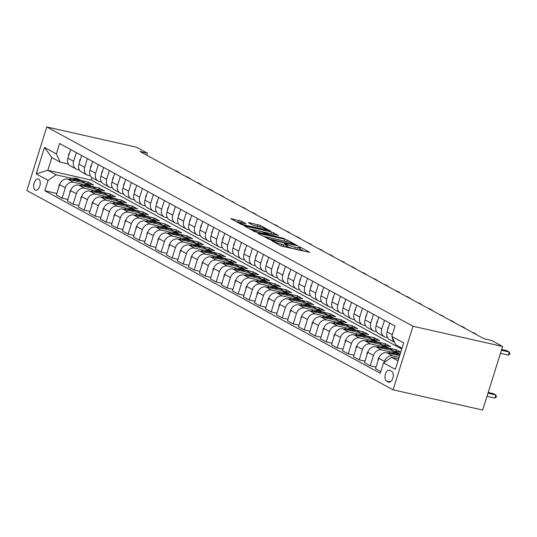 <?xml version="1.0" encoding="UTF-8"?>
<svg xmlns="http://www.w3.org/2000/svg" width="537" height="537" viewBox="0 0 537 537"><rect width="100%" height="100%" fill="white"/><g stroke="black" fill="none" stroke-linecap="round" stroke-linejoin="round"><path stroke-width="0.81" d="M271.413 240.462L280.173 245.55L282.502 246.355L309.721 252.37L300.311 247.174L298.089 246.57L299.445 247.356A5.699 0.725 17.4 0 1 300.196 248.007A5.699 0.725 17.4 0 1 297.518 247.805L295.316 247.309A5.699 0.725 17.4 0 1 287.866 244.744L285.046 243.536L284.456 243.489L285.812 244.281A5.699 0.725 17.4 0 1 286.563 244.926A5.699 0.725 17.4 0 1 283.885 244.724L281.683 244.228A5.699 0.725 17.4 0 1 274.232 241.663L271.413 240.462M35.241 190.064A5.806 3.121 -77.3 0 0 35.684 190.232A5.806 3.121 -77.3 0 0 39.899 185.681A5.806 3.121 -77.3 0 0 38.684 179.069A5.806 3.121 -77.3 0 0 38.241 178.902A5.806 3.121 -77.3 0 0 34.026 183.453A5.806 3.121 -77.3 0 0 35.241 190.064M241.382 221.15L230.809 218.619L241.241 224.372L243.57 225.171L270.796 231.185L260.364 225.439L249.087 222.62L248.49 222.754L252.853 225.131L259.619 226.936A4.766 0.604 17.4 0 1 264.264 228.366A4.766 0.604 17.4 0 1 266.48 229.614A4.766 0.604 17.4 0 1 264.238 229.447L246.872 225.527A4.766 0.604 17.4 0 1 242.221 224.097A4.766 0.604 17.4 0 1 240.012 222.848A4.766 0.604 17.4 0 1 242.247 223.016L245.98 223.728L241.382 221.15L240.871 222.768M413.007 326.248L502.612 346.472L491.603 340.485L484.139 338.8L139.915 151.481L147.38 153.166L136.378 147.178L46.773 126.954L413.007 326.248L393.084 389.822L26.85 190.528L46.773 126.954M258.519 233.306L257.921 233.447L270.447 239.797L297.666 245.812L287.235 240.059L284.905 239.26L258.519 233.306L258.398 233.702M254.679 231.682L244.248 225.929L271.467 231.95L278.401 235.327L266.862 232.85L266.258 232.984L269.151 234.562L284.422 238.582L254.679 231.682M391.748 371.396L389.815 370.342A5.625 3.021 -77.3 0 0 389.379 370.181A5.625 3.021 -77.3 0 0 385.298 374.591A5.625 3.021 -77.3 0 0 386.472 380.995L388.412 382.049A5.625 3.021 -77.3 0 0 388.842 382.21A5.625 3.021 -77.3 0 0 392.93 377.8A5.625 3.021 -77.3 0 0 391.748 371.396M402.025 348.137L395.608 344.64L391.788 336.424L395.044 326.026L59.62 143.5L56.365 153.897L60.184 162.114L51.821 157.563L47.833 170.276L56.197 174.827L71.911 178.378M391.788 336.424L403.67 342.888L395.38 369.349L383.492 362.884L391.621 357.36L398.642 358.944M56.862 193.468L44.813 190.749L380.236 373.275L383.492 362.884M44.813 190.749L48.075 180.351L36.187 173.887L44.477 147.427L56.365 153.897M502.612 346.472L482.689 410.046L393.084 389.822M146.742 155.2L147.38 153.166M391.621 357.36L398.045 360.851M91.921 177.572L91.142 180.056L401.736 349.07M91.142 180.056L47.833 170.276L36.187 173.887M80.698 180.358L88.31 182.077L87.813 183.647M67.863 199.455L62.091 198.153L56.372 195.038L59.627 184.647A7.263 6.055 -61.4 0 1 67.756 179.123L93.592 184.95L88.31 182.077M62.091 198.153L65.346 187.762A7.263 6.055 -61.4 0 1 73.475 182.238L82.913 184.366M91.699 186.346L99.311 188.064L98.821 189.635M78.872 205.443L73.092 204.141L67.373 201.026L70.629 190.635A7.263 6.055 -61.4 0 1 78.758 185.111L104.594 190.937L99.311 188.064M73.092 204.141L76.355 193.75A7.263 6.055 -61.4 0 1 84.484 188.225L93.915 190.353M102.708 192.333L110.313 194.052L109.823 195.622M89.874 211.437L84.101 210.128L78.375 207.013L81.637 196.623A7.263 6.055 -61.4 0 1 89.76 191.098L115.596 196.931L110.313 194.052M84.101 210.128L87.356 199.737A7.263 6.055 -61.4 0 1 95.485 194.213L104.923 196.341M113.71 198.328L121.322 200.039L120.832 201.617M100.882 217.425L95.103 216.116L89.384 213.008L92.639 202.61A7.263 6.055 -61.4 0 1 100.768 197.086L126.604 202.919L121.322 200.039M95.103 216.116L98.365 205.725A7.263 6.055 -61.4 0 1 106.487 200.2L115.925 202.328M124.718 204.315L132.324 206.033L131.834 207.604M111.884 223.412L106.111 222.11L100.385 218.995L103.648 208.598A7.263 6.055 -61.4 0 1 111.77 203.073L137.606 208.906L132.324 206.033M106.111 222.11L109.367 211.712A7.263 6.055 -61.4 0 1 117.496 206.188L126.933 208.316M135.72 210.303L143.332 212.021L142.835 213.592M122.886 229.4L117.113 228.097L111.394 224.983L114.65 214.585A7.263 6.055 -61.4 0 1 122.778 209.061L148.615 214.894L143.332 212.021M117.113 228.097L120.369 217.7A7.263 6.055 -61.4 0 1 128.497 212.175L137.935 214.303M146.722 216.29L154.334 218.009L153.844 219.579M133.894 235.387L128.121 234.085L122.396 230.97L125.651 220.573A7.263 6.055 -61.4 0 1 133.78 215.048L159.617 220.882L154.334 218.009M128.121 234.085L131.377 223.687A7.263 6.055 -61.4 0 1 139.506 218.163L148.944 220.298M157.73 222.278L165.342 223.996L164.846 225.567M144.896 241.375L139.123 240.073L133.404 236.958L136.66 226.567A7.263 6.055 -61.4 0 1 144.789 221.036L170.625 226.869L165.342 223.996M139.123 240.073L142.379 229.675A7.263 6.055 -61.4 0 1 150.508 224.151L159.945 226.285M168.732 228.265L176.344 229.984L175.854 231.554M155.905 247.362L150.125 246.06L144.406 242.946L147.662 232.555A7.263 6.055 -61.4 0 1 155.79 227.03L181.627 232.857L176.344 229.984M150.125 246.06L153.387 235.669A7.263 6.055 -61.4 0 1 161.516 230.145L170.947 232.273M179.741 234.253L187.346 235.971L186.856 237.542M166.906 253.35L161.134 252.048L155.408 248.933L158.67 238.542A7.263 6.055 -61.4 0 1 166.792 233.018L192.629 238.844L187.346 235.971M161.134 252.048L164.389 241.657A7.263 6.055 -61.4 0 1 172.518 236.132L181.956 238.26M190.742 240.24L198.354 241.959L197.864 243.53M177.915 259.344L172.135 258.035L166.416 254.921L169.672 244.53A7.263 6.055 -61.4 0 1 177.801 239.005L203.637 244.838L198.354 241.959M172.135 258.035L175.398 247.644A7.263 6.055 -61.4 0 1 183.52 242.12L192.958 244.248M201.751 246.235L209.356 247.946L208.866 249.524M188.917 265.332L183.144 264.029L177.418 260.915L180.68 250.517A7.263 6.055 -61.4 0 1 188.802 244.993L214.639 250.826L209.356 247.946M183.144 264.029L186.399 253.632A7.263 6.055 -61.4 0 1 194.528 248.107L203.966 250.235M212.753 252.222L220.365 253.941L219.868 255.511M199.918 271.319L194.146 270.017L188.427 266.902L191.682 256.505A7.263 6.055 -61.4 0 1 199.811 250.98L225.647 256.814L220.365 253.941M194.146 270.017L197.401 259.619A7.263 6.055 -61.4 0 1 205.53 254.095L214.968 256.223M223.754 258.21L231.366 259.928L230.876 261.499M210.927 277.307L205.154 276.005L199.428 272.89L202.684 262.492A7.263 6.055 -61.4 0 1 210.813 256.968L236.649 262.801L231.366 259.928M205.154 276.005L208.41 265.607A7.263 6.055 -61.4 0 1 216.539 260.083L225.976 262.21M234.763 264.197L242.375 265.916L241.878 267.486M221.929 283.294L216.156 281.992L210.437 278.878L213.692 268.48A7.263 6.055 -61.4 0 1 221.821 262.955L247.658 268.789L242.375 265.916M216.156 281.992L219.411 271.594A7.263 6.055 -61.4 0 1 227.54 266.07L236.978 268.205M245.765 270.185L253.377 271.903L252.887 273.474M232.937 289.282L227.158 287.98L221.439 284.865L224.694 274.474A7.263 6.055 -61.4 0 1 232.823 268.95L258.659 274.776L253.377 271.903M227.158 287.98L230.42 277.582A7.263 6.055 -61.4 0 1 238.549 272.058L247.98 274.192M256.773 276.172L264.379 277.891L263.889 279.462M243.939 295.269L238.166 293.967L232.44 290.853L235.703 280.462A7.263 6.055 -61.4 0 1 243.825 274.937L269.661 280.764L264.379 277.891M238.166 293.967L241.422 283.576A7.263 6.055 -61.4 0 1 249.551 278.052L258.988 280.18M267.775 282.16L275.387 283.878L274.897 285.449M254.947 301.257L249.168 299.955L243.449 296.84L246.705 286.449A7.263 6.055 -61.4 0 1 254.833 280.925L280.67 286.751L275.387 283.878M249.168 299.955L252.43 289.564A7.263 6.055 -61.4 0 1 260.552 284.039L269.99 286.167M278.784 288.147L286.389 289.866L285.899 291.437M265.949 307.251L260.177 305.942L254.451 302.828L257.713 292.437A7.263 6.055 -61.4 0 1 265.835 286.912L291.672 292.746L286.389 289.866M260.177 305.942L263.432 295.551A7.263 6.055 -61.4 0 1 271.561 290.027L280.999 292.155M289.785 294.142L297.397 295.86L296.901 297.431M276.951 313.239L271.178 311.937L265.459 308.822L268.715 298.424A7.263 6.055 -61.4 0 1 276.844 292.9L302.68 298.733L297.397 295.86M271.178 311.937L274.434 301.539A7.263 6.055 -61.4 0 1 282.563 296.015L292 298.142M300.787 300.129L308.399 301.848L307.909 303.418M287.96 319.226L282.187 317.924L276.461 314.81L279.717 304.412A7.263 6.055 -61.4 0 1 287.845 298.887L313.682 304.721L308.399 301.848M282.187 317.924L285.442 307.526A7.263 6.055 -61.4 0 1 293.571 302.002L303.009 304.13M311.796 306.117L319.408 307.835L318.911 309.406M298.961 325.214L293.189 323.912L287.47 320.797L290.725 310.399A7.263 6.055 -61.4 0 1 298.854 304.875L324.69 310.708L319.408 307.835M293.189 323.912L296.444 313.514A7.263 6.055 -61.4 0 1 304.573 307.99L314.011 310.118M322.797 312.104L330.409 313.823L329.919 315.394M309.97 331.201L304.19 329.899L298.471 326.785L301.727 316.387A7.263 6.055 -61.4 0 1 309.856 310.863L335.692 316.696L330.409 313.823M304.19 329.899L307.453 319.502A7.263 6.055 -61.4 0 1 315.581 313.977L325.013 316.112M333.806 318.092L341.411 319.81L340.921 321.381M320.972 337.189L315.199 335.887L309.473 332.772L312.735 322.381A7.263 6.055 -61.4 0 1 320.858 316.857L346.694 322.683L341.411 319.81M315.199 335.887L318.454 325.489A7.263 6.055 -61.4 0 1 326.583 319.965L336.021 322.099M344.808 324.079L352.42 325.798L351.93 327.369M331.98 343.177L326.201 341.874L320.482 338.76L323.737 328.369A7.263 6.055 -61.4 0 1 331.866 322.844L357.702 328.671L352.42 325.798M326.201 341.874L329.463 331.483A7.263 6.055 -61.4 0 1 337.585 325.959L347.023 328.087M355.816 330.067L363.421 331.785L362.931 333.356M342.982 349.164L337.209 347.862L331.483 344.747L334.746 334.356A7.263 6.055 -61.4 0 1 342.868 328.832L368.704 334.658L363.421 331.785M337.209 347.862L340.465 337.471A7.263 6.055 -61.4 0 1 348.594 331.947L358.031 334.074M366.818 336.055L374.43 337.773L373.933 339.344M353.984 355.158L348.211 353.849L342.492 350.742L345.747 340.344A7.263 6.055 -61.4 0 1 353.876 334.82L379.713 340.653L374.43 337.773M348.211 353.849L351.466 343.458A7.263 6.055 -61.4 0 1 359.595 337.934L369.033 340.062M377.82 342.049L385.432 343.767L384.942 345.338M364.992 361.146L359.219 359.844L353.494 356.729L356.749 346.331A7.263 6.055 -61.4 0 1 364.878 340.807L390.714 346.64L385.432 343.767M359.219 359.844L362.475 349.446A7.263 6.055 -61.4 0 1 370.604 343.922L380.042 346.05M388.828 348.036L396.44 349.755L395.944 351.326M400.777 352.118L396.44 349.755M375.994 367.133L370.221 365.831L364.502 362.717L367.758 352.319A7.263 6.055 -61.4 0 1 375.887 346.795L400.689 352.393M370.221 365.831L373.477 355.434A7.263 6.055 -61.4 0 1 381.606 349.909L391.043 352.037M380.773 371.57L375.504 368.704L378.76 358.307A7.263 6.055 -61.4 0 1 386.888 352.782L399.669 355.669M384.17 362.421L384.485 361.421A7.263 6.055 -61.4 0 1 392.614 355.897L399.132 357.367M387.566 337.639L385.593 337.196A7.263 6.055 -61.4 0 1 384.277 336.699A7.263 6.055 -61.4 0 1 381.773 328.973L384.492 320.287M376.558 331.651L374.584 331.208A7.263 6.055 -61.4 0 1 373.269 330.711A7.263 6.055 -61.4 0 1 370.765 322.985L373.49 314.299M365.556 325.664L363.583 325.221A7.263 6.055 -61.4 0 1 362.267 324.724A7.263 6.055 -61.4 0 1 359.763 316.998L362.482 308.312M354.548 319.676L352.574 319.233A7.263 6.055 -61.4 0 1 351.258 318.736A7.263 6.055 -61.4 0 1 348.755 311.01L351.48 302.318M343.546 313.689L341.572 313.239A7.263 6.055 -61.4 0 1 340.257 312.749A7.263 6.055 -61.4 0 1 337.753 305.023L340.478 296.33M332.544 307.701L330.57 307.251A7.263 6.055 -61.4 0 1 329.248 306.761A7.263 6.055 -61.4 0 1 326.744 299.035L329.47 290.342M321.535 301.713L319.562 301.264A7.263 6.055 -61.4 0 1 318.246 300.767A7.263 6.055 -61.4 0 1 315.743 293.041L318.468 284.355M310.534 295.719L308.56 295.276A7.263 6.055 -61.4 0 1 307.245 294.779A7.263 6.055 -61.4 0 1 304.741 287.053L307.459 278.367M299.525 289.732L297.552 289.289A7.263 6.055 -61.4 0 1 296.236 288.792A7.263 6.055 -61.4 0 1 293.732 281.066L296.458 272.38M288.523 283.744L286.55 283.301A7.263 6.055 -61.4 0 1 285.234 282.804A7.263 6.055 -61.4 0 1 282.731 275.078L285.449 266.392M277.515 277.757L275.541 277.314A7.263 6.055 -61.4 0 1 274.226 276.817A7.263 6.055 -61.4 0 1 271.722 269.091L274.447 260.405M266.513 271.769L264.54 271.326A7.263 6.055 -61.4 0 1 263.224 270.829A7.263 6.055 -61.4 0 1 260.72 263.103L263.445 254.41M255.511 265.781L253.538 265.332A7.263 6.055 -61.4 0 1 252.215 264.842A7.263 6.055 -61.4 0 1 249.718 257.116L252.437 248.423M244.503 259.794L242.529 259.344A7.263 6.055 -61.4 0 1 241.214 258.854A7.263 6.055 -61.4 0 1 238.71 251.128L241.435 242.435M233.501 253.8L231.528 253.357A7.263 6.055 -61.4 0 1 230.212 252.86A7.263 6.055 -61.4 0 1 227.708 245.134L230.427 236.448M222.493 247.812L220.519 247.369A7.263 6.055 -61.4 0 1 219.203 246.872A7.263 6.055 -61.4 0 1 216.7 239.146L219.425 230.46M211.491 241.825L209.517 241.382A7.263 6.055 -61.4 0 1 208.202 240.885A7.263 6.055 -61.4 0 1 205.698 233.159L208.416 224.473M200.482 235.837L198.509 235.394A7.263 6.055 -61.4 0 1 197.193 234.897A7.263 6.055 -61.4 0 1 194.689 227.171L197.415 218.485M189.48 229.849L187.507 229.406A7.263 6.055 -61.4 0 1 186.191 228.91A7.263 6.055 -61.4 0 1 183.688 221.184L186.413 212.498M178.479 223.862L176.505 223.419A7.263 6.055 -61.4 0 1 175.183 222.922A7.263 6.055 -61.4 0 1 172.686 215.196L175.404 206.503M167.47 217.874L165.497 217.425A7.263 6.055 -61.4 0 1 164.181 216.935A7.263 6.055 -61.4 0 1 161.677 209.208L164.403 200.516M156.468 211.887L154.495 211.437A7.263 6.055 -61.4 0 1 153.179 210.947A7.263 6.055 -61.4 0 1 150.675 203.221L153.394 194.528M145.46 205.893L143.486 205.449A7.263 6.055 -61.4 0 1 142.171 204.953A7.263 6.055 -61.4 0 1 139.667 197.227L142.392 188.541M134.458 199.905L132.485 199.462A7.263 6.055 -61.4 0 1 131.169 198.965A7.263 6.055 -61.4 0 1 128.665 191.239L131.384 182.553M123.45 193.917L121.476 193.474A7.263 6.055 -61.4 0 1 120.16 192.978A7.263 6.055 -61.4 0 1 117.657 185.252L120.382 176.566M112.448 187.93L110.474 187.487A7.263 6.055 -61.4 0 1 109.159 186.99A7.263 6.055 -61.4 0 1 106.655 179.264L109.38 170.578M101.446 181.942L99.473 181.499A7.263 6.055 -61.4 0 1 98.15 181.003A7.263 6.055 -61.4 0 1 95.653 173.276L98.372 164.59M90.438 175.955L88.464 175.505A7.263 6.055 -61.4 0 1 87.148 175.015A7.263 6.055 -61.4 0 1 84.645 167.289L87.37 158.596M79.436 169.967L77.462 169.517A7.263 6.055 -61.4 0 1 76.147 169.027A7.263 6.055 -61.4 0 1 73.643 161.301L76.361 152.609M68.427 163.98L60.184 162.114M394.427 342.103A7.263 6.055 -61.4 0 1 392.413 337.766M394.5 342.264L389.553 339.572A7.263 6.055 -61.4 0 1 387.056 331.846L389.775 323.16M384.277 336.699L378.551 333.584A7.263 6.055 -61.4 0 1 376.048 325.858L378.773 317.172M373.269 330.711L367.55 327.597A7.263 6.055 -61.4 0 1 365.046 319.871L367.764 311.185M362.267 324.724L356.541 321.609A7.263 6.055 -61.4 0 1 354.037 313.883L356.763 305.197M351.258 318.736L345.539 315.622A7.263 6.055 -61.4 0 1 343.036 307.896L345.754 299.21M340.257 312.749L334.531 309.634A7.263 6.055 -61.4 0 1 332.027 301.908L334.752 293.215M329.248 306.761L323.529 303.647A7.263 6.055 -61.4 0 1 321.025 295.921L323.751 287.228M318.246 300.767L312.521 297.659A7.263 6.055 -61.4 0 1 310.024 289.933L312.742 281.24M307.245 294.779L301.519 291.665A7.263 6.055 -61.4 0 1 299.015 283.939L301.74 275.253M296.236 288.792L290.517 285.677A7.263 6.055 -61.4 0 1 288.013 277.951L290.732 269.265M285.234 282.804L279.508 279.69A7.263 6.055 -61.4 0 1 277.005 271.964L279.73 263.278M274.226 276.817L268.507 273.702A7.263 6.055 -61.4 0 1 266.003 265.976L268.722 257.29M263.224 270.829L257.498 267.715A7.263 6.055 -61.4 0 1 254.994 259.989L257.72 251.303M252.215 264.842L246.496 261.727A7.263 6.055 -61.4 0 1 243.993 254.001L246.718 245.308M241.214 258.854L235.488 255.74A7.263 6.055 -61.4 0 1 232.991 248.013L235.709 239.321M230.212 252.86L224.486 249.752A7.263 6.055 -61.4 0 1 221.982 242.026L224.708 233.333M219.203 246.872L213.484 243.758A7.263 6.055 -61.4 0 1 210.981 236.032L213.699 227.346M208.202 240.885L202.476 237.77A7.263 6.055 -61.4 0 1 199.972 230.044L202.697 221.358M197.193 234.897L191.474 231.783A7.263 6.055 -61.4 0 1 188.97 224.057L191.689 215.371M186.191 228.91L180.466 225.795A7.263 6.055 -61.4 0 1 177.962 218.069L180.687 209.383M175.183 222.922L169.464 219.808A7.263 6.055 -61.4 0 1 166.96 212.081L169.685 203.395M164.181 216.935L158.455 213.82A7.263 6.055 -61.4 0 1 155.958 206.094L158.677 197.401M153.179 210.947L147.453 207.832A7.263 6.055 -61.4 0 1 144.95 200.106L147.675 191.414M142.171 204.953L136.452 201.845A7.263 6.055 -61.4 0 1 133.948 194.119L136.666 185.426M131.169 198.965L125.443 195.851A7.263 6.055 -61.4 0 1 122.939 188.125L125.665 179.439M120.16 192.978L114.441 189.863A7.263 6.055 -61.4 0 1 111.938 182.137L114.663 173.451M109.159 186.99L103.433 183.876A7.263 6.055 -61.4 0 1 100.929 176.149L103.654 167.463M98.15 181.003L92.431 177.888A7.263 6.055 -61.4 0 1 89.927 170.162L92.653 161.476M87.148 175.015L81.423 171.9A7.263 6.055 -61.4 0 1 78.926 164.174L81.644 155.488M76.147 169.027L70.421 165.913A7.263 6.055 -61.4 0 1 67.917 158.187L70.642 149.494M56.197 174.827L48.075 180.351M44.477 147.427L51.821 157.563M281.052 245.926A5.699 0.725 17.4 0 0 281.146 245.946L281.683 244.228M286.563 244.926L286.02 246.644A5.699 0.725 17.4 0 1 283.348 246.443L281.146 245.946M300.196 248.007L299.653 249.718A5.699 0.725 17.4 0 1 296.981 249.524L294.779 249.027A5.699 0.725 17.4 0 1 287.322 246.463L286.261 245.886M304.036 251.215L299.894 248.96M285.818 241.408L262.835 236.119M269.218 238.938L294.007 244.724L294.598 244.771L293.175 243.946A5.699 0.725 17.4 0 0 285.724 241.382L269.889 237.81A5.699 0.725 17.4 0 0 267.218 237.609A5.699 0.725 17.4 0 0 267.963 238.26L269.218 238.938L269.077 239.395M249.396 228.802L270.93 233.669L271.467 231.95M272.38 234.092L270.93 233.669M255.76 230.339A4.766 0.604 17.4 0 0 253.518 230.172A4.766 0.604 17.4 0 0 255.733 231.427A4.766 0.604 17.4 0 0 260.378 232.857L267.104 234.098L261.875 231.722L255.76 230.339M258.941 226.782L253.733 225.506M240.569 222.734L235.958 221.492M486.992 396.306L494.846 398.078L495.812 394.984L493.167 393.547L488.207 392.426M487.965 393.212L495.812 394.984L496.53 396.87L494.846 398.078M508.304 355.125L509.989 353.917L509.271 352.03L508.304 355.125L500.457 353.353M501.672 349.473L506.633 350.594L509.271 352.03L501.424 350.258M394.823 354.574A13.888 11.579 -61.4 0 1 400.031 354.507M377.967 360.851L378.041 359.36A4.813 4.014 -61.4 0 1 379.041 357.535M388.016 353.037L388.54 352.816A13.888 11.579 -61.4 0 1 397.998 353.024L399.669 353.937A13.888 11.579 118.6 0 0 390.513 353.601M392.131 353.97A13.888 11.579 -61.4 0 1 400.125 354.205M400.125 354.198A13.888 11.579 118.6 0 0 399.669 353.937M383.814 348.587A13.888 11.579 -61.4 0 1 391.392 349.433A13.888 11.579 -61.4 0 1 393.212 350.708M366.959 354.863L367.033 353.373A4.813 4.014 -61.4 0 1 368.04 351.547M377.014 347.05L377.531 346.828A13.888 11.579 -61.4 0 1 386.996 347.036L388.667 347.942A13.888 11.579 118.6 0 0 379.511 347.614M381.129 347.976A13.888 11.579 -61.4 0 1 389.721 348.52L391.392 349.433M389.184 348.251A13.888 11.579 118.6 0 0 388.667 347.942M372.812 342.599A13.888 11.579 -61.4 0 1 380.391 343.445A13.888 11.579 -61.4 0 1 382.203 344.72M355.957 348.869L356.031 347.385A4.813 4.014 -61.4 0 1 357.038 345.559M366.006 341.062L366.529 340.841A13.888 11.579 -61.4 0 1 375.987 341.049L377.659 341.955A13.888 11.579 118.6 0 0 368.503 341.626M370.121 341.988A13.888 11.579 -61.4 0 1 378.719 342.532L380.391 343.445M378.182 342.264A13.888 11.579 118.6 0 0 377.659 341.955M388.687 326.624L387.949 327.751A4.813 4.014 118.6 0 0 387.741 329.658M377.686 320.636L376.94 321.764A4.813 4.014 118.6 0 0 376.739 323.67M483.226 338.303L485.535 339.115M366.677 314.648L365.939 315.769A4.813 4.014 118.6 0 0 365.731 317.676M476.138 334.444L476.259 334.068L474.862 333.752M472.224 332.316L473.621 332.631L476.695 334.746M361.81 336.612A13.888 11.579 -61.4 0 1 369.389 337.451A13.888 11.579 -61.4 0 1 371.201 338.726M344.949 342.881L345.029 341.398A4.813 4.014 -61.4 0 1 346.029 339.572M355.004 335.075L355.521 334.853A13.888 11.579 -61.4 0 1 364.985 335.061L366.657 335.967A13.888 11.579 118.6 0 0 357.501 335.638M359.119 336.001A13.888 11.579 -61.4 0 1 367.711 336.545L369.389 337.451M367.174 336.269A13.888 11.579 118.6 0 0 366.657 335.967M355.675 308.661L354.937 309.782A4.813 4.014 118.6 0 0 354.729 311.688M465.136 328.456L465.257 328.08L463.861 327.765M461.216 326.328L462.612 326.644L465.693 328.758M350.802 330.624A13.888 11.579 -61.4 0 1 358.38 331.463A13.888 11.579 -61.4 0 1 360.193 332.739M333.947 336.894L334.021 335.41A4.813 4.014 -61.4 0 1 335.028 333.584M344.002 329.087L344.519 328.866A13.888 11.579 -61.4 0 1 353.977 329.067L355.655 329.98A13.888 11.579 118.6 0 0 346.493 329.651M348.117 330.013A13.888 11.579 -61.4 0 1 356.709 330.557L358.38 331.463M356.172 330.282A13.888 11.579 118.6 0 0 355.655 329.98M344.673 302.673L343.928 303.794A4.813 4.014 118.6 0 0 343.72 305.701M454.127 322.469L454.248 322.093L452.852 321.777M450.214 320.341L451.61 320.649L454.685 322.771M339.8 324.63A13.888 11.579 -61.4 0 1 347.379 325.476A13.888 11.579 -61.4 0 1 349.191 326.751M322.945 330.906L323.019 329.423A4.813 4.014 -61.4 0 1 324.019 327.597M332.994 323.099L333.517 322.878A13.888 11.579 -61.4 0 1 342.975 323.079L344.647 323.992A13.888 11.579 118.6 0 0 335.491 323.663M337.108 324.026A13.888 11.579 -61.4 0 1 345.707 324.57L347.379 325.476M345.17 324.294A13.888 11.579 118.6 0 0 344.647 323.992M333.665 296.686L332.927 297.807A4.813 4.014 118.6 0 0 332.718 299.713M443.126 316.481L443.247 316.098L441.85 315.79M439.212 314.346L443.247 316.098L443.683 316.783M328.792 318.642A13.888 11.579 -61.4 0 1 336.37 319.488A13.888 11.579 -61.4 0 1 338.182 320.764M311.937 324.919L312.01 323.435A4.813 4.014 -61.4 0 1 313.017 321.609M321.992 317.112L322.509 316.884A13.888 11.579 -61.4 0 1 331.973 317.092L333.645 318.005A13.888 11.579 118.6 0 0 324.482 317.669M326.107 318.038A13.888 11.579 -61.4 0 1 334.699 318.575L336.37 319.488M334.162 318.307A13.888 11.579 118.6 0 0 333.645 318.005M322.663 290.698L321.918 291.819A4.813 4.014 118.6 0 0 321.71 293.726M432.124 310.493L432.238 310.111L430.849 309.795M428.204 308.359L429.6 308.674L432.681 310.795M317.79 312.655A13.888 11.579 -61.4 0 1 325.368 313.501A13.888 11.579 -61.4 0 1 327.181 314.776M300.935 318.931L301.009 317.448A4.813 4.014 -61.4 0 1 302.009 315.615M310.983 311.118L311.507 310.896A13.888 11.579 -61.4 0 1 320.965 311.104L322.636 312.017A13.888 11.579 118.6 0 0 313.48 311.682M315.098 312.051A13.888 11.579 -61.4 0 1 323.697 312.588L325.368 313.501M323.16 312.319A13.888 11.579 118.6 0 0 322.636 312.017M311.655 284.711L310.916 285.832A4.813 4.014 118.6 0 0 310.708 287.738M421.115 304.506L421.236 304.123L419.84 303.808M417.202 302.371L421.236 304.123L421.673 304.808M306.781 306.667A13.888 11.579 -61.4 0 1 314.36 307.513A13.888 11.579 -61.4 0 1 316.179 308.788M289.926 312.943L290 311.453A4.813 4.014 -61.4 0 1 291.007 309.627M299.982 305.13L300.498 304.909A13.888 11.579 -61.4 0 1 309.963 305.117L311.635 306.03A13.888 11.579 118.6 0 0 302.479 305.694M304.096 306.063A13.888 11.579 -61.4 0 1 312.688 306.6L314.36 307.513M312.151 306.332A13.888 11.579 118.6 0 0 311.635 306.03M300.653 278.716L299.908 279.844A4.813 4.014 118.6 0 0 299.706 281.75M410.114 298.518L410.228 298.136L408.838 297.82M406.194 296.384L407.59 296.699L410.671 298.82M295.78 300.68A13.888 11.579 -61.4 0 1 303.358 301.526A13.888 11.579 -61.4 0 1 305.17 302.801M278.925 306.956L278.998 305.466A4.813 4.014 -61.4 0 1 280.005 303.64M288.973 299.143L289.497 298.921A13.888 11.579 -61.4 0 1 298.955 299.129L300.626 300.035A13.888 11.579 118.6 0 0 291.47 299.706M293.088 300.069A13.888 11.579 -61.4 0 1 301.687 300.613L303.358 301.526M301.15 300.344A13.888 11.579 118.6 0 0 300.626 300.035M289.644 272.729L288.906 273.857A4.813 4.014 118.6 0 0 288.698 275.763M399.105 292.524L399.226 292.148L397.83 291.833M395.192 290.396L399.226 292.148L399.662 292.833M284.778 294.692A13.888 11.579 -61.4 0 1 292.356 295.538A13.888 11.579 -61.4 0 1 294.169 296.813M267.916 300.962L267.997 299.478A4.813 4.014 -61.4 0 1 268.997 297.652M277.971 293.155L278.488 292.933A13.888 11.579 -61.4 0 1 287.953 293.142L289.624 294.048A13.888 11.579 118.6 0 0 280.468 293.719M282.086 294.081A13.888 11.579 -61.4 0 1 290.678 294.625L292.356 295.538M290.141 294.357A13.888 11.579 118.6 0 0 289.624 294.048M278.643 266.741L277.904 267.862A4.813 4.014 118.6 0 0 277.696 269.769M388.103 286.536L388.224 286.161L386.828 285.845M384.183 284.409L385.579 284.724L388.66 286.839M273.769 288.705A13.888 11.579 -61.4 0 1 281.348 289.544A13.888 11.579 -61.4 0 1 283.16 290.819M256.914 294.974L256.988 293.491A4.813 4.014 -61.4 0 1 257.995 291.665M266.97 287.167L267.486 286.946A13.888 11.579 -61.4 0 1 276.944 287.154L278.622 288.06A13.888 11.579 118.6 0 0 269.46 287.731M271.084 288.094A13.888 11.579 -61.4 0 1 279.676 288.637L281.348 289.544M279.139 288.362A13.888 11.579 118.6 0 0 278.622 288.06M267.641 260.754L266.896 261.875A4.813 4.014 118.6 0 0 266.688 263.781M377.095 280.549L377.216 280.173L375.819 279.858M373.181 278.421L374.578 278.737L377.652 280.851M262.768 282.71A13.888 11.579 -61.4 0 1 270.346 283.556A13.888 11.579 -61.4 0 1 272.158 284.832M245.912 288.987L245.986 287.503A4.813 4.014 -61.4 0 1 246.986 285.677M255.961 281.18L256.485 280.958A13.888 11.579 -61.4 0 1 265.943 281.16L267.614 282.073A13.888 11.579 118.6 0 0 258.458 281.744M260.076 282.106A13.888 11.579 -61.4 0 1 268.675 282.65L270.346 283.556M268.138 282.375A13.888 11.579 118.6 0 0 267.614 282.073M256.632 254.766L255.894 255.887A4.813 4.014 118.6 0 0 255.686 257.794M366.093 274.561L366.214 274.185L364.818 273.87M362.18 272.434L363.569 272.742L366.65 274.863M251.759 276.723A13.888 11.579 -61.4 0 1 259.337 277.569A13.888 11.579 -61.4 0 1 261.15 278.844M234.904 282.999L234.978 281.516A4.813 4.014 -61.4 0 1 235.985 279.69M244.959 275.192L245.476 274.971A13.888 11.579 -61.4 0 1 254.941 275.172L256.612 276.085A13.888 11.579 118.6 0 0 247.45 275.756M249.074 276.119A13.888 11.579 -61.4 0 1 257.666 276.662L259.337 277.569M257.129 276.387A13.888 11.579 118.6 0 0 256.612 276.085M245.631 248.779L244.885 249.9A4.813 4.014 118.6 0 0 244.677 251.806M355.091 268.574L355.205 268.191L353.816 267.882M351.171 266.439L352.567 266.755L355.648 268.876M240.757 270.735A13.888 11.579 -61.4 0 1 248.336 271.581A13.888 11.579 -61.4 0 1 250.148 272.856M223.902 277.011L223.976 275.528A4.813 4.014 -61.4 0 1 224.976 273.702M233.951 269.205L234.474 268.977A13.888 11.579 -61.4 0 1 243.932 269.185L245.604 270.098A13.888 11.579 118.6 0 0 236.448 269.762M238.066 270.131A13.888 11.579 -61.4 0 1 246.664 270.668L248.336 271.581M246.127 270.4A13.888 11.579 118.6 0 0 245.604 270.098M234.622 242.791L233.884 243.912A4.813 4.014 118.6 0 0 233.676 245.818M344.083 262.586L344.204 262.204L342.807 261.888M340.169 260.452L344.204 262.204L344.64 262.888M229.749 264.748A13.888 11.579 -61.4 0 1 237.327 265.593A13.888 11.579 -61.4 0 1 239.146 266.869M212.894 271.024L212.967 269.54A4.813 4.014 -61.4 0 1 213.974 267.708M222.949 263.211L223.466 262.989A13.888 11.579 -61.4 0 1 232.93 263.197L234.602 264.11A13.888 11.579 118.6 0 0 225.446 263.774M227.064 264.144A13.888 11.579 -61.4 0 1 235.656 264.681L237.327 265.593M235.119 264.412A13.888 11.579 118.6 0 0 234.602 264.11M223.62 236.804L222.875 237.925A4.813 4.014 118.6 0 0 222.674 239.831M333.081 256.599L333.195 256.216L331.806 255.901M329.161 254.464L330.557 254.78L333.638 256.901M218.747 258.76A13.888 11.579 -61.4 0 1 226.325 259.606A13.888 11.579 -61.4 0 1 228.138 260.881M201.892 265.036L201.966 263.546A4.813 4.014 -61.4 0 1 202.973 261.72M211.947 257.223L212.464 257.001A13.888 11.579 -61.4 0 1 221.922 257.21L223.593 258.122A13.888 11.579 118.6 0 0 214.438 257.787M216.055 258.156A13.888 11.579 -61.4 0 1 224.654 258.693L226.325 259.606M224.117 258.425A13.888 11.579 118.6 0 0 223.593 258.122M212.618 230.809L211.873 231.937A4.813 4.014 118.6 0 0 211.665 233.843M322.072 250.611L322.193 250.229L320.797 249.913M318.159 248.477L322.193 250.229L322.63 250.913M207.745 252.773A13.888 11.579 -61.4 0 1 215.324 253.618A13.888 11.579 -61.4 0 1 217.136 254.894M190.883 259.049L190.964 257.559A4.813 4.014 -61.4 0 1 191.964 255.733M200.939 251.235L201.456 251.014A13.888 11.579 -61.4 0 1 210.92 251.222L212.592 252.128A13.888 11.579 118.6 0 0 203.436 251.799M205.053 252.162A13.888 11.579 -61.4 0 1 213.645 252.705L215.324 253.618M213.108 252.437A13.888 11.579 118.6 0 0 212.592 252.128M201.61 224.822L200.872 225.949A4.813 4.014 118.6 0 0 200.663 227.856M311.071 244.617L311.192 244.241L309.795 243.926M307.151 242.489L311.192 244.241L311.628 244.926M196.737 246.785A13.888 11.579 -61.4 0 1 204.315 247.631A13.888 11.579 -61.4 0 1 206.127 248.906M179.882 253.055L179.955 251.571A4.813 4.014 -61.4 0 1 180.962 249.745M189.937 245.248L190.454 245.026A13.888 11.579 -61.4 0 1 199.912 245.234L201.59 246.141A13.888 11.579 118.6 0 0 192.427 245.812M194.052 246.174A13.888 11.579 -61.4 0 1 202.644 246.718L204.315 247.631M202.107 246.449A13.888 11.579 118.6 0 0 201.59 246.141M190.608 218.834L189.863 219.955A4.813 4.014 118.6 0 0 189.655 221.862M300.062 238.629L300.183 238.253L298.787 237.938M296.149 236.502L297.545 236.817L300.619 238.931M185.735 240.798A13.888 11.579 -61.4 0 1 193.313 241.637A13.888 11.579 -61.4 0 1 195.126 242.912M168.88 247.067L168.954 245.584A4.813 4.014 -61.4 0 1 169.954 243.758M178.928 239.26L179.452 239.039A13.888 11.579 -61.4 0 1 188.91 239.247L190.581 240.153A13.888 11.579 118.6 0 0 181.425 239.824M183.043 240.187A13.888 11.579 -61.4 0 1 191.642 240.73L193.313 241.637M191.105 240.455A13.888 11.579 118.6 0 0 190.581 240.153M179.6 212.847L178.861 213.968A4.813 4.014 118.6 0 0 178.653 215.874M289.06 232.642L289.181 232.266L287.785 231.95M285.147 230.514L289.181 232.266L289.618 232.944M174.726 234.803A13.888 11.579 -61.4 0 1 182.305 235.649A13.888 11.579 -61.4 0 1 184.117 236.924M157.871 241.079L157.945 239.596A4.813 4.014 -61.4 0 1 158.952 237.77M167.927 233.273L168.443 233.051A13.888 11.579 -61.4 0 1 177.908 233.253L179.58 234.166A13.888 11.579 118.6 0 0 170.417 233.837M172.041 234.199A13.888 11.579 -61.4 0 1 180.633 234.743L182.305 235.649M180.096 234.468A13.888 11.579 118.6 0 0 179.58 234.166M168.598 206.859L167.853 207.98A4.813 4.014 118.6 0 0 167.645 209.886M278.059 226.654L278.173 226.278L276.783 225.963M274.138 224.526L275.535 224.835L278.616 226.956M163.725 228.816A13.888 11.579 -61.4 0 1 171.303 229.661A13.888 11.579 -61.4 0 1 173.115 230.937M146.87 235.092L146.943 233.608A4.813 4.014 -61.4 0 1 147.944 231.783M156.918 227.285L157.442 227.064A13.888 11.579 -61.4 0 1 166.9 227.265L168.571 228.178A13.888 11.579 118.6 0 0 159.415 227.842M161.033 228.212A13.888 11.579 -61.4 0 1 169.632 228.755L171.303 229.661M169.095 228.48A13.888 11.579 118.6 0 0 168.571 228.178M157.589 200.872L156.851 201.993A4.813 4.014 118.6 0 0 156.643 203.899M267.05 220.667L267.171 220.284L265.775 219.975M263.137 218.532L267.171 220.284L267.607 220.969M152.716 222.828A13.888 11.579 -61.4 0 1 160.294 223.674A13.888 11.579 -61.4 0 1 162.114 224.949M135.861 229.104L135.935 227.621A4.813 4.014 -61.4 0 1 136.942 225.788M145.916 221.291L146.433 221.069A13.888 11.579 -61.4 0 1 155.898 221.278L157.569 222.19A13.888 11.579 118.6 0 0 148.413 221.855M150.031 222.224A13.888 11.579 -61.4 0 1 158.623 222.761L160.294 223.674M158.086 222.493A13.888 11.579 118.6 0 0 157.569 222.19M146.588 194.884L145.842 196.005A4.813 4.014 118.6 0 0 145.641 197.911M256.048 214.679L256.162 214.297L254.773 213.981M252.128 212.545L253.524 212.86L256.605 214.981M141.714 216.841A13.888 11.579 -61.4 0 1 149.293 217.686A13.888 11.579 -61.4 0 1 151.105 218.962M124.859 223.117L124.933 221.633A4.813 4.014 -61.4 0 1 125.94 219.801M134.915 215.303L135.431 215.082A13.888 11.579 -61.4 0 1 144.889 215.29L146.561 216.203A13.888 11.579 118.6 0 0 137.405 215.867M139.023 216.236A13.888 11.579 -61.4 0 1 147.621 216.773L149.293 217.686M147.084 216.505A13.888 11.579 118.6 0 0 146.561 216.203M135.586 188.896L134.841 190.017A4.813 4.014 118.6 0 0 134.633 191.924M245.04 208.692L245.161 208.309L243.764 207.994M241.126 206.557L245.161 208.309L245.597 208.994M130.713 210.853A13.888 11.579 -61.4 0 1 138.291 211.699A13.888 11.579 -61.4 0 1 140.103 212.974M113.851 217.129L113.931 215.639A4.813 4.014 -61.4 0 1 114.931 213.813M123.906 209.316L124.423 209.094A13.888 11.579 -61.4 0 1 133.888 209.302L135.559 210.215A13.888 11.579 118.6 0 0 126.403 209.88M128.021 210.249A13.888 11.579 -61.4 0 1 136.613 210.786L138.291 211.699M136.076 210.517A13.888 11.579 118.6 0 0 135.559 210.215M124.577 182.902L123.839 184.03A4.813 4.014 118.6 0 0 123.631 185.936M234.038 202.704L234.159 202.321L232.763 202.006M230.118 200.57L234.159 202.321L234.595 203.006M119.704 204.865A13.888 11.579 -61.4 0 1 127.282 205.711A13.888 11.579 -61.4 0 1 129.095 206.987M102.849 211.142L102.923 209.652A4.813 4.014 -61.4 0 1 103.93 207.826M112.904 203.328L113.421 203.107A13.888 11.579 -61.4 0 1 122.879 203.315L124.557 204.221A13.888 11.579 118.6 0 0 115.395 203.892M117.019 204.255A13.888 11.579 -61.4 0 1 125.611 204.798L127.282 205.711M125.074 204.53A13.888 11.579 118.6 0 0 124.557 204.221M113.575 176.915L112.83 178.042A4.813 4.014 118.6 0 0 112.622 179.949M223.03 196.71L223.15 196.334L221.754 196.018M219.116 194.582L223.15 196.334L223.587 197.019M108.702 198.878A13.888 11.579 -61.4 0 1 116.281 199.724A13.888 11.579 -61.4 0 1 118.093 200.999M91.847 205.147L91.921 203.664A4.813 4.014 -61.4 0 1 92.921 201.838M101.896 197.341L102.419 197.119A13.888 11.579 -61.4 0 1 111.877 197.327L113.549 198.234A13.888 11.579 118.6 0 0 104.393 197.905M106.011 198.267A13.888 11.579 -61.4 0 1 114.609 198.811L116.281 199.724M114.072 198.542A13.888 11.579 118.6 0 0 113.549 198.234M102.567 170.927L101.829 172.048A4.813 4.014 118.6 0 0 101.621 173.954M212.028 190.722L212.149 190.346L210.752 190.031M208.114 188.594L212.149 190.346L212.585 191.024M97.694 192.89A13.888 11.579 -61.4 0 1 105.272 193.729A13.888 11.579 -61.4 0 1 107.091 195.005M80.839 199.16L80.912 197.676A4.813 4.014 -61.4 0 1 81.919 195.851M90.894 191.353L91.411 191.132A13.888 11.579 -61.4 0 1 100.875 191.34L102.547 192.246A13.888 11.579 118.6 0 0 93.384 191.917M95.009 192.28A13.888 11.579 -61.4 0 1 103.601 192.823L105.272 193.729M103.064 192.548A13.888 11.579 118.6 0 0 102.547 192.246M91.565 164.94L90.82 166.061A4.813 4.014 118.6 0 0 90.612 167.967M201.026 184.735L201.14 184.359L199.751 184.043M197.106 182.607L198.502 182.922L201.583 185.037M86.692 186.896A13.888 11.579 -61.4 0 1 94.27 187.742A13.888 11.579 -61.4 0 1 96.083 189.017M69.837 193.172L69.911 191.689A4.813 4.014 -61.4 0 1 70.911 189.863M79.885 185.366L80.409 185.144A13.888 11.579 -61.4 0 1 89.867 185.346L91.538 186.258A13.888 11.579 118.6 0 0 82.383 185.93M84 186.292A13.888 11.579 -61.4 0 1 92.599 186.836L94.27 187.742M92.062 186.561A13.888 11.579 118.6 0 0 91.538 186.258M80.557 158.952L79.818 160.073A4.813 4.014 118.6 0 0 79.61 161.979M190.017 178.747L190.138 178.371L188.742 178.056M186.104 176.619L187.494 176.928L190.575 179.049M75.683 180.909A13.888 11.579 -61.4 0 1 83.262 181.754A13.888 11.579 -61.4 0 1 85.081 183.03M58.828 187.185L58.902 185.701A4.813 4.014 -61.4 0 1 59.909 183.876M68.884 179.378L69.401 179.15A13.888 11.579 -61.4 0 1 78.865 179.358L80.537 180.271A13.888 11.579 118.6 0 0 71.381 179.935M72.998 180.304A13.888 11.579 -61.4 0 1 81.59 180.848L83.262 181.754M81.053 180.573A13.888 11.579 118.6 0 0 80.537 180.271M69.555 152.964L68.81 154.085A4.813 4.014 118.6 0 0 68.608 155.992M179.016 172.76L179.13 172.377L177.74 172.068M175.096 170.625L176.492 170.941L179.573 173.062M67.756 179.123L73.475 182.238M78.758 185.111L84.484 188.225M89.76 191.098L95.485 194.213M100.768 197.086L106.487 200.2M111.77 203.073L117.496 206.188M122.778 209.061L128.497 212.175M133.78 215.048L139.506 218.163M144.789 221.036L150.508 224.151M155.79 227.03L161.516 230.145M166.792 233.018L172.518 236.132M177.801 239.005L183.52 242.12M188.802 244.993L194.528 248.107M199.811 250.98L205.53 254.095M210.813 256.968L216.539 260.083M221.821 262.955L227.54 266.07M232.823 268.95L238.549 272.058M243.825 274.937L249.551 278.052M254.833 280.925L260.552 284.039M265.835 286.912L271.561 290.027M276.844 292.9L282.563 296.015M287.845 298.887L293.571 302.002M298.854 304.875L304.573 307.99M309.856 310.863L315.581 313.977M320.858 316.857L326.583 319.965M331.866 322.844L337.585 325.959M342.868 328.832L348.594 331.947M353.876 334.82L359.595 337.934M364.878 340.807L370.604 343.922M375.887 346.795L381.606 349.909M386.888 352.782L392.614 355.897M387.056 331.846L392.319 334.712M378.76 358.307L384.485 361.421M367.758 352.319L373.477 355.434M376.048 325.858L381.773 328.973M356.749 346.331L362.475 349.446M365.046 319.871L370.765 322.985M345.747 340.344L351.466 343.458M354.037 313.883L359.763 316.998M334.746 334.356L340.465 337.471M343.036 307.896L348.755 311.01M323.737 328.369L329.463 331.483M332.027 301.908L337.753 305.023M312.735 322.381L318.454 325.489M321.025 295.921L326.744 299.035M301.727 316.387L307.453 319.502M310.024 289.933L315.743 293.041M290.725 310.399L296.444 313.514M299.015 283.939L304.741 287.053M279.717 304.412L285.442 307.526M288.013 277.951L293.732 281.066M268.715 298.424L274.434 301.539M277.005 271.964L282.731 275.078M257.713 292.437L263.432 295.551M266.003 265.976L271.722 269.091M246.705 286.449L252.43 289.564M254.994 259.989L260.72 263.103M235.703 280.462L241.422 283.576M243.993 254.001L249.718 257.116M224.694 274.474L230.42 277.582M232.991 248.013L238.71 251.128M213.692 268.48L219.411 271.594M221.982 242.026L227.708 245.134M202.684 262.492L208.41 265.607M210.981 236.032L216.7 239.146M191.682 256.505L197.401 259.619M199.972 230.044L205.698 233.159M180.68 250.517L186.399 253.632M188.97 224.057L194.689 227.171M169.672 244.53L175.398 247.644M177.962 218.069L183.688 221.184M158.67 238.542L164.389 241.657M166.96 212.081L172.686 215.196M147.662 232.555L153.387 235.669M155.958 206.094L161.677 209.208M136.66 226.567L142.379 229.675M144.95 200.106L150.675 203.221M125.651 220.573L131.377 223.687M133.948 194.119L139.667 197.227M114.65 214.585L120.369 217.7M122.939 188.125L128.665 191.239M103.648 208.598L109.367 211.712M111.938 182.137L117.657 185.252M92.639 202.61L98.365 205.725M100.929 176.149L106.655 179.264M81.637 196.623L87.356 199.737M89.927 170.162L95.653 173.276M70.629 190.635L76.355 193.75M78.926 164.174L84.645 167.289M59.627 184.647L65.346 187.762M67.917 158.187L73.643 161.301M389.298 382.25L388.412 382.049M390.379 381.874L386.472 380.995M274.058 242.227L274.232 241.663M283.348 246.443L283.885 244.724M286.476 244.731L286.677 244.1M287.322 246.463L287.866 244.744M294.779 249.027L295.316 247.309M296.981 249.524L297.518 247.805M300.109 247.812L300.311 247.174M272.87 241.576L273.044 241.019M284.368 240.979L284.905 239.26M286.745 241.637L287.235 240.059M270.735 239.858L270.849 239.502M293.9 245.087L294.007 244.724M267.788 238.817L267.963 238.26M244.959 226.392L245.087 225.99M273.313 234.307L273.803 232.749M266.084 233.548L266.258 232.984M268.963 235.179L269.151 234.562M271.373 235.723L271.487 235.367M282.509 238.24L282.623 237.878M260.27 233.219L260.378 232.857M266.386 234.602L266.5 234.239M246.758 225.889L246.872 225.527M264.13 229.809L264.238 229.447M248.967 223.016L249.087 222.62M257.492 226.352L258.035 224.634M259.874 226.997L260.364 225.439M231.521 219.083L231.648 218.68M238.509 222.07L239.052 220.351M388.54 352.816L389.607 353.4M377.531 346.828L378.598 347.405M366.529 340.841L367.597 341.418M355.521 334.853L356.588 335.43M344.519 328.866L345.586 329.443M333.517 322.878L334.578 323.455M322.509 316.884L323.576 317.468M311.507 310.896L312.574 311.48M300.498 304.909L301.566 305.493M289.497 298.921L290.564 299.498M278.488 292.933L279.555 293.511M267.486 286.946L268.554 287.523M256.485 280.958L257.545 281.536M245.476 274.971L246.543 275.548M234.474 268.977L235.542 269.561M223.466 262.989L224.533 263.573M212.464 257.001L213.531 257.585M201.456 251.014L202.523 251.591M190.454 245.026L191.521 245.604M179.452 239.039L180.513 239.616M168.443 233.051L169.511 233.629M157.442 227.064L158.509 227.641M146.433 221.069L147.5 221.653M135.431 215.082L136.499 215.666M124.423 209.094L125.49 209.678M113.421 203.107L114.488 203.684M102.419 197.119L103.48 197.697M91.411 191.132L92.478 191.709M80.409 185.144L81.476 185.721M69.401 179.15L70.468 179.734M294.457 245.214L294.598 244.771M266.976 238.374L267.218 237.609M265.828 233.407L266.023 232.783M253.283 230.923L253.518 230.172M267.184 234.776L267.339 234.3M239.784 223.573L240.012 222.848M266.265 230.292L266.48 229.614"/></g></svg>
